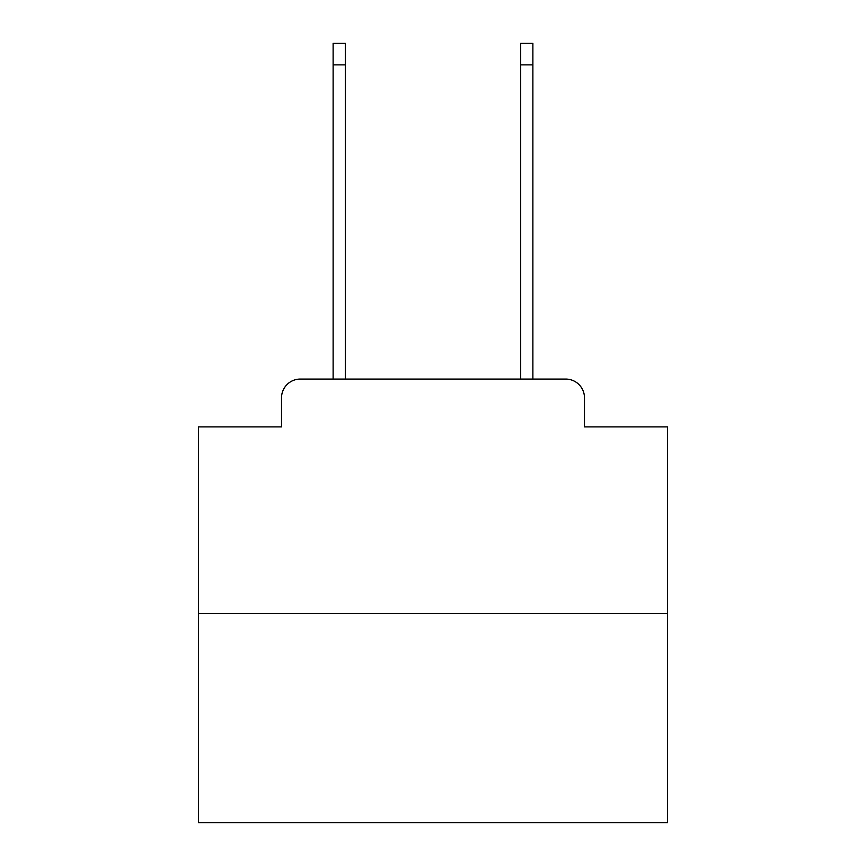 <?xml version="1.0" encoding="UTF-8"?>
<svg xmlns="http://www.w3.org/2000/svg" width="866" height="866" viewBox="0 0 866 866"><rect width="100%" height="100%" fill="white"/><g stroke="black" fill="none" stroke-linecap="round" stroke-linejoin="round"><path stroke-width="1.3" d="M281.526 397.83L281.526 426.906L281.526 397.83A18.76 18.76 0 0 1 300.285 379.07L333.118 379.07L333.118 43.3L345.307 43.3L345.307 379.07L359.845 379.07M667.48 613.55L198.52 613.55L198.52 822.7L667.48 822.7L667.48 426.906L584.474 426.906L584.474 397.83A18.76 18.76 0 0 0 565.715 379.07L300.285 379.07M198.52 613.55L198.52 426.906L281.526 426.906M506.155 379.07L520.693 379.07L520.693 43.3L532.882 43.3L532.882 379.07L565.715 379.07M584.474 426.906L584.474 397.83M333.118 64.874L345.307 64.874M532.882 64.874L520.693 64.874"/></g></svg>
